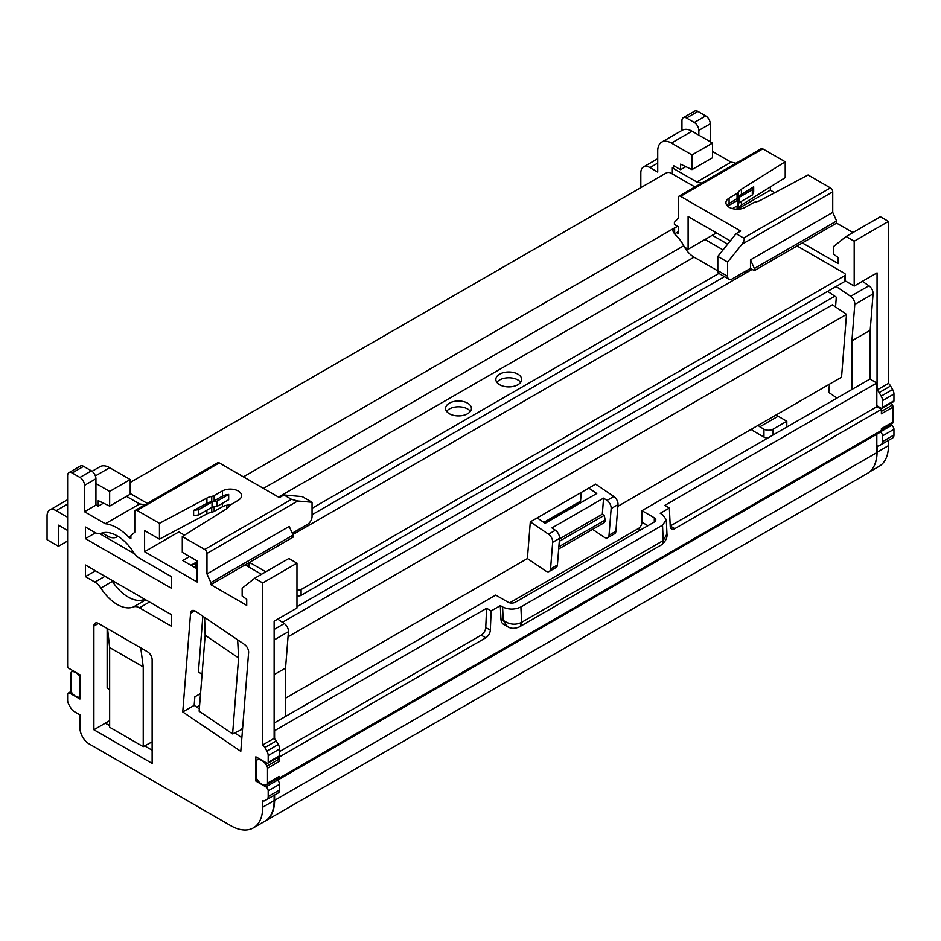 <?xml version="1.0" encoding="UTF-8"?>
<svg xmlns="http://www.w3.org/2000/svg" width="941" height="941" viewBox="0 0 941 941"><rect width="100%" height="100%" fill="white"/><g stroke="black" fill="none" stroke-linecap="round" stroke-linejoin="round"><path stroke-width="1.41" d="M701.704 183.06A45.239 26.113 -120 0 0 696.799 181.978L731.063 162.193A45.239 26.113 60 0 1 735.968 163.275M732.463 208.608L737.685 205.585L739.026 202.703L752.306 195.034L753.682 192.07L753.682 186.8L741.414 194.469A13.574 7.834 0 0 0 738.544 197.269A6.458 3.729 180 0 1 737.074 198.657L737.074 193.376L729.087 198.151A11.304 6.528 0 0 0 725.923 202.691A11.304 6.528 0 0 0 729.228 207.302A11.304 6.528 0 0 0 745.084 207.385L753.341 202.774A6.458 3.729 0 0 1 755.752 201.927A13.574 7.834 0 0 0 760.599 200.268L808.048 174.991L830.433 187.918A3.235 1.87 60 0 1 832.726 191.87L832.726 212.372L836.608 221.017L836.608 223.135L802.332 242.919L838.208 263.621L838.208 257.552L833.632 254.27L833.632 246.471L846.1 236.52L880.364 216.736L888.469 221.417L888.469 383.387L877.047 389.986L877.047 272.855L854.193 286.052L845.206 280.853M888.469 383.387A6.458 3.729 60 0 1 890.586 385.998L892.609 389.515A6.458 3.729 60 0 1 893.95 394.02L882.529 400.619L882.529 407.394A1.941 1.117 -120 0 1 882.129 408.288A1.941 1.117 -120 0 1 881.152 408.194L876.812 405.677M882.529 400.619A6.458 3.729 -120 0 0 881.188 396.114L879.153 392.597A6.458 3.729 -120 0 0 877.047 389.986M697.928 111.414L686.507 118.001A6.458 3.729 -120 0 0 683.272 117.684L694.705 111.097A6.458 3.729 60 0 1 697.928 111.414L705.703 115.896A6.458 3.729 60 0 1 710.267 123.812L698.845 130.399L698.845 135.151M698.845 130.399A6.458 3.729 -120 0 0 694.282 122.495L705.703 115.896M686.507 118.001L694.282 122.495M683.272 117.684A6.458 3.729 -120 0 0 681.943 120.648L681.943 130.446M873.554 467.007A45.239 26.113 -120 0 0 877.047 452.245L877.047 445.916A6.458 3.729 -120 0 0 879.153 445.752L881.188 444.575A6.458 3.729 -120 0 0 882.529 441.611L882.529 435.883A3.235 1.87 -120 0 0 880.494 432.095M851.911 389.456L851.911 340.818L854.793 304.449A6.458 3.729 -120 0 0 850.64 296.333L868.919 285.782L862.356 281.335M868.919 285.782A6.458 3.729 60 0 1 873.072 293.898L854.793 304.449M870.19 379.176L870.19 330.267L873.072 293.898M776.596 414.675A3.235 1.87 -120 0 0 778.125 416.24L759.846 426.791L763.951 429.167A6.458 3.729 0 0 0 773.09 429.167L786.805 421.25L778.125 416.24M786.805 427.049L786.805 421.25M676.685 232.627L678.285 233.556L678.285 226.687L674.403 224.452L674.403 222.335L678.285 218.183L678.285 197.669A3.235 1.87 -120 0 1 678.955 196.199A3.235 1.87 -120 0 1 680.566 196.351L740.649 231.039L736.085 233.686L743.625 238.038L830.433 187.918M730.287 240.884L688.106 216.536L688.106 249.247L684.483 247.154M832.726 191.87L741.955 244.272L727.628 262.092L727.628 276.289A6.458 3.729 120 0 0 728.969 279.242A6.458 3.729 120 0 0 732.204 278.924L750.483 268.373L750.483 259.857L754.364 268.503L754.364 270.62L750.483 268.373L750.483 270.22M737.074 198.657L729.087 203.432A11.304 6.528 0 0 0 726.887 205.326M737.062 209.22L737.074 205.938M738.544 203.738L738.544 207.82A13.574 7.834 180 0 1 741.414 205.02L785.206 177.626L785.206 161.793L741.414 189.2A13.574 7.834 0 0 0 738.544 191.988L738.544 197.269M738.544 207.82A6.458 3.729 180 0 1 737.074 209.208M852.946 232.568L836.608 223.135M696.799 181.978L672.345 167.863L672.345 173.932M731.063 162.193L712.549 151.513M672.345 167.863L674.862 166.416M827.668 291.345L836.302 297.203L835.537 306.919M767.609 438.13A6.458 3.729 180 0 1 763.951 437.071L752.071 430.213L752.071 428.837M759.846 426.791A3.235 1.87 60 0 1 758.317 425.238M846.1 236.52L854.193 241.202L888.469 221.417M854.193 241.202L854.193 286.052M869.602 471.841L879.094 466.36A45.239 26.113 -120 0 0 888.469 445.646L888.469 440.376M893.95 394.02L893.95 400.807A1.941 1.117 60 0 1 893.55 401.689L882.129 408.288M881.223 431.366L891.668 425.332L890.398 424.603M891.668 425.332A3.235 1.87 60 0 1 893.95 429.296L893.95 435.024A6.458 3.729 60 0 1 892.609 437.977L881.188 444.575L892.609 437.977M890.586 439.153A6.458 3.729 60 0 1 890.574 439.153L879.153 445.752L890.586 439.153M710.267 123.812L710.267 141.75M678.955 196.199L761.198 148.713A3.235 1.87 60 0 1 762.81 148.866L785.206 161.793M774.772 192.705L770.35 190.153L770.35 186.918M870.19 330.267L851.911 340.818M850.64 296.333L836.102 286.476M829.409 384.187L828.762 392.444L837.031 398.055M723.053 249.894L705.009 239.484M727.687 244.131L712.325 235.262M716.442 232.898L688.106 249.247M737.344 209.22L770.35 190.153M728.969 279.242L719.147 273.572A6.458 3.729 -60 0 1 717.807 270.62L717.807 256.423L736.085 233.686M798.45 246.742L798.45 245.154M802.332 242.919L754.364 270.62M836.608 221.017L754.364 268.503M832.726 212.372L750.483 259.857M737.074 193.376A6.458 3.729 0 0 0 738.544 191.988M739.026 202.703L739.026 197.434L752.306 189.764L753.682 186.8M752.306 195.034L752.306 189.764M737.685 205.585L737.685 200.315L739.026 197.434M727.616 206.126L737.685 200.315M717.807 256.423L727.628 262.092M741.955 244.272C744.19 241.225 744.754 239.143 743.625 238.038M661.735 142.103L682.296 130.234A19.385 11.198 60 0 1 691.988 131.199L671.427 143.067A19.385 11.198 -120 0 0 661.735 142.103A19.385 11.198 -120 0 0 657.724 150.983L657.724 172.085L649.96 167.604A12.927 7.457 -120 0 0 643.491 166.957A12.927 7.457 -120 0 0 640.821 172.873L640.821 187.647M673.721 167.075L673.721 165.757L680.566 169.709L680.566 164.169L691.988 169.615L712.549 157.747L712.549 143.067L691.988 131.199M691.988 169.615L691.988 154.936L671.427 143.067M685.824 166.675L680.566 169.709M712.549 143.067L691.988 154.936M196.704 707.067L199.61 705.397M107.133 628.459L107.133 688.083L109.65 689.53M285.558 698.175L527.395 558.554L545.604 570.905A6.458 3.729 -120 0 0 549.238 571.469A6.458 3.729 -120 0 0 550.556 568.964L557.413 565.012L559.519 538.37L552.673 542.322A6.458 3.729 -120 0 0 548.509 534.217L530.312 521.867L588.795 488.097L596.759 493.496L545.121 523.314L537.158 517.903M557.413 565.012A6.458 3.729 60 0 1 556.084 567.517L549.238 571.469M548.509 534.217L555.366 530.254L551.955 527.936L603.581 498.13L607.004 500.447L613.85 496.495L595.641 484.133L588.795 488.097M555.366 530.254A6.458 3.729 60 0 1 559.519 538.37M592.642 529.371L604.087 537.135A6.458 3.729 -120 0 0 607.721 537.711A6.458 3.729 -120 0 0 609.039 535.194L611.156 508.563A6.458 3.729 -120 0 0 607.004 500.447M603.722 522.961A10.339 5.964 -120 0 0 603.91 522.867A10.339 5.964 -120 0 0 604.087 522.749A5.164 2.988 -120 0 0 605.051 520.114A14.868 8.575 -120 0 0 604.134 515.445L602.311 514.209L603.581 498.13M580.421 502.929L581.256 492.449M617.872 506.317L841.536 377.188L846.512 314.365L288.04 636.798M530.312 521.867L527.395 558.554M202.833 616.214L198.422 671.898L202.068 674.368M846.512 314.365L832.397 304.79L282.429 622.319M834.82 296.192L296.98 606.71M609.039 535.194L615.896 531.242L618.002 504.599L611.156 508.563M613.85 496.495A6.458 3.729 60 0 1 618.002 504.599M615.896 531.242A6.458 3.729 60 0 1 614.579 533.747L607.721 537.711M550.556 568.964L552.673 542.322M559.472 538.946L602.311 514.209M559.283 541.346L604.134 515.445M79.95 677.214A3.235 1.87 -120 0 0 79.032 675.556A9.692 5.599 -120 0 0 75.609 672.521A9.692 5.599 -120 0 0 72.175 671.603A3.235 1.87 -120 0 0 71.704 671.745A3.235 1.87 -120 0 0 71.034 673.227L71.034 690.271A3.235 1.87 -120 0 0 72.175 693.223A9.692 5.599 60 0 0 79.032 697.175A3.235 1.87 -120 0 0 79.503 697.034A3.235 1.87 -120 0 0 79.95 696.575M500.318 605.639L502.6 606.957C508.693 609.803 514.786 609.803 520.891 606.957L521.608 622.342A9.692 5.599 60 0 1 519.597 626.777L519.103 627.047C514.445 628.859 510.551 628.706 507.411 626.565L503.6 624.365A12.927 7.457 -60 0 1 500.941 618.99L500.318 605.639L491.178 610.921L490.32 630.152A6.458 3.729 -60 0 1 485.768 637.786L279.159 757.07L279.159 761.492L267.515 768.221A3.235 1.87 -120 0 0 266.938 766.139A9.692 5.599 -120 0 0 261.798 760.493A9.692 5.599 -120 0 0 256.952 760.01A9.692 5.599 -120 0 0 256.658 760.21A3.235 1.87 -120 0 0 256.093 761.622L256.093 776.513A3.235 1.87 -120 0 0 256.658 778.583A9.692 5.599 60 0 0 266.644 784.712L278.301 777.984A9.692 5.599 60 0 1 277.983 778.148M485.768 637.786L481.192 635.151L279.618 751.53M276.289 779.148L276.877 779.489A3.235 1.87 -120 0 0 278.501 779.642A3.235 1.87 -120 0 0 279.159 778.172L279.159 776.384A3.235 1.87 60 0 1 278.595 777.795L266.938 784.523A9.692 5.599 60 0 1 266.644 784.712M266.938 784.523A3.235 1.87 -120 0 0 267.515 783.112L279.159 776.384M267.515 768.221L267.515 783.112M279.159 778.172L881.388 430.484L881.388 428.696L893.033 421.968L893.033 407.077L881.388 413.805L881.388 409.37L674.791 528.654A6.458 3.729 -60 0 1 671.556 528.971A6.458 3.729 -60 0 1 670.227 526.29L669.369 508.034L660.241 513.315L662.523 514.633L666.299 519.703L662.511 525.196L520.891 606.957M654.301 522.02L654.301 517.797A5.164 2.988 180 0 1 655.806 519.903A5.164 2.988 180 0 1 654.301 522.02L515.397 602.216A5.164 2.988 180 0 1 508.081 602.216L495.742 595.088L274.137 723.029M640.621 529.912L638.304 528.583L509.681 602.84M638.304 528.583A5.164 2.988 120 0 0 641.962 522.255L641.962 510.669L869.966 379.035L876.812 382.999L876.812 406.735L670.215 526.019L674.791 528.654M881.388 411.393L892.468 404.995A9.692 5.599 -120 0 0 891.233 403.03M892.468 404.995A3.235 1.87 60 0 1 893.033 407.077M893.033 421.968A3.235 1.87 60 0 1 892.468 423.379A9.692 5.599 60 0 1 892.174 423.579A9.692 5.599 60 0 1 891.856 423.732M881.388 409.37L876.812 406.735M274.596 795.051L274.596 800.332L876.812 452.645A45.239 26.113 60 0 1 867.449 473.347L265.233 821.034A45.239 26.113 -120 0 0 274.596 800.332M876.812 434.213L876.812 452.645M876.812 382.999L664.805 505.399L669.369 508.034M481.192 635.151A6.458 3.729 120 0 0 485.756 627.518L490.32 630.152M491.178 610.921L486.603 608.286L485.756 627.518M486.603 608.286L274.596 730.687L274.596 738.756M881.388 430.484A3.235 1.87 60 0 1 880.717 431.954L278.501 779.642M266.938 766.139L278.595 759.411A9.692 5.599 -120 0 0 277.501 757.623M278.595 759.411A3.235 1.87 60 0 1 279.159 761.492M654.301 517.797L641.962 510.669M519.103 627.047A9.692 5.293 -117.5 0 0 521.114 622.624L663.099 540.64A3.235 1.87 120 0 0 663.229 540.569A9.692 5.293 57.5 0 1 661.582 544.78L519.597 626.777A9.692 5.599 60 0 1 519.338 626.906M449.363 403.171A12.927 7.457 0 0 0 445.587 408.453A12.927 7.457 0 0 0 453.562 415.346A12.927 7.457 0 0 0 467.642 413.722A12.927 7.457 0 0 0 471.429 408.453A12.927 7.457 0 0 0 463.454 401.56A12.927 7.457 0 0 0 449.363 403.171M470.418 411.358A12.927 7.457 0 0 0 449.363 408.982A12.927 7.457 0 0 0 446.599 411.358M499.624 374.153A12.927 7.457 0 0 0 495.848 379.435A12.927 7.457 0 0 0 503.823 386.328A12.927 7.457 0 0 0 517.903 384.704A12.927 7.457 0 0 0 521.69 379.435A12.927 7.457 0 0 0 513.715 372.542A12.927 7.457 0 0 0 499.624 374.153M520.679 382.34A12.927 7.457 0 0 0 499.624 379.964A12.927 7.457 0 0 0 496.86 382.34M130.211 493.531L147.314 503.4M130.211 482.451L666.181 173.015A3.235 1.87 0 0 1 670.745 173.015L694.928 186.977M677.602 226.299L674.626 228.016L672.733 230.721L674.626 233.991A25.842 14.927 60 0 1 683.719 245.766A19.385 11.198 -120 0 0 694.046 257.164L717.818 270.879M249.471 562.377L265.809 571.81M296.98 589.772A3.235 1.87 0 0 0 301.096 589.548L301.096 595.347A3.235 1.87 180 0 1 296.98 595.571M844.371 275.889A3.235 1.87 0 0 0 845.324 274.572L845.324 280.371A3.235 1.87 180 0 1 844.371 281.7L844.371 275.889L301.096 589.548M845.324 274.572A3.235 1.87 0 0 0 844.371 273.255L797.086 245.954M844.371 281.7L301.096 595.347M674.626 228.016L674.626 233.815L678.285 231.709M743.872 272.184L749.107 271.008L752.082 269.291M294.533 531.971L293.016 534.312M144.773 599.276A12.927 7.457 -120 0 0 144.279 599.452A34.899 20.149 60 0 1 128.152 597.065A34.899 20.149 60 0 1 112.026 580.82A12.927 7.457 -120 0 0 111.532 580.091M191.623 565.647L196.01 563.118L195.457 562.694M196.01 563.118L196.01 568.176M102.11 532.959L107.274 535.947A19.385 11.198 60 0 0 116.625 537.088A23.913 13.809 60 0 1 118.225 536.488M95.935 504.87L98.229 506.187L98.229 500.647L109.65 506.093L109.65 491.414L95.935 483.498M67.611 499.706L49.732 510.034A12.927 7.457 60 0 0 47.05 515.95L47.05 539.687L58.471 546.286L58.471 525.184L67.611 530.453L67.611 517.268L56.189 510.669L67.611 504.082M107.815 538.37L107.815 536.252M58.471 546.286L67.611 541.016M49.732 510.034A12.927 7.457 60 0 1 56.189 510.669M109.65 506.093L130.211 494.213L130.211 479.545L109.65 467.677A19.385 11.198 -120 0 0 99.958 466.712L92.042 471.288M98.229 506.187L103.486 503.153M109.65 491.414L130.211 479.545M242.672 727.64L241.049 729.875L232.603 733.898L199.139 711.196L205.162 635.257L238.614 657.959L237.661 639.833L195.528 611.25A6.458 3.729 -120 0 0 195.128 611.003A6.458 3.729 -120 0 0 191.905 610.685A6.458 3.729 -120 0 0 190.576 613.191L194.728 610.791M144.491 505.035A45.239 26.113 -120 0 0 139.586 503.953L105.321 523.737A45.239 26.113 60 0 1 117.19 527.948A45.239 26.113 60 0 1 129.058 537.44L134.775 532.23L134.775 511.728A3.235 1.87 60 0 1 135.445 510.245A3.235 1.87 60 0 1 137.068 510.41L159.452 523.337L206.914 498.06A13.574 7.834 180 0 1 211.749 496.401L211.749 501.671A6.458 3.729 0 0 0 214.16 500.824L222.417 496.213A11.304 6.528 180 0 1 228.675 494.448L217.018 501.177L212.031 501.953L198.751 509.622L193.623 510.41L206.914 503.329A13.574 7.834 180 0 1 211.749 501.671M100.852 533.406A35.535 20.514 60 0 1 117.19 535.864A35.535 20.514 60 0 1 133.516 552.261A12.927 7.457 -120 0 0 139.456 558.225L171.333 576.621L171.333 588.231L85.431 538.64L85.431 527.031L94.912 532.5A12.927 7.457 -120 0 0 100.852 533.406M198.751 509.622L198.751 514.892L212.031 507.223L217.018 506.446L228.675 499.73L228.675 494.448M214.16 500.824L214.16 495.542L222.417 490.943A11.304 6.528 180 0 1 238.273 491.014A11.304 6.528 180 0 1 241.578 495.636A11.304 6.528 180 0 1 238.414 500.177L230.427 504.941A11.304 6.528 0 0 0 222.417 506.764L214.16 511.375L214.16 506.893M72.175 472.947L83.608 466.36A6.458 3.729 -120 0 0 80.373 466.03L68.952 472.629A6.458 3.729 60 0 1 72.175 472.947L79.95 477.428A6.458 3.729 60 0 1 84.514 485.344L84.514 511.728L105.321 523.737M83.608 466.36L91.371 470.841L79.95 477.428M84.514 485.344L95.935 478.757A6.458 3.729 -120 0 0 91.371 470.841M95.935 478.757L95.935 505.129L84.514 511.728M134.645 553.861L99.734 533.7M197.151 568.846L182.754 560.53L189.611 556.578M274.137 738.332L274.137 621.201L296.98 608.015L296.98 563.165L262.715 582.95L262.715 744.931L274.137 738.332A6.458 3.729 -120 0 1 276.254 740.943L278.289 744.46L266.856 751.047A6.458 3.729 60 0 1 268.197 755.552L268.197 762.339A1.941 1.117 60 0 1 267.797 763.233A1.941 1.117 60 0 1 266.832 763.127L255.858 756.799L255.858 781.065L257.563 780.089M267.797 763.233L279.218 756.635A1.941 1.117 -120 0 0 279.618 755.741L279.618 748.965A6.458 3.729 -120 0 0 278.289 744.46M237.661 639.833L244.46 644.444A6.458 3.729 -120 0 1 248.612 652.56L240.79 751.33L182.754 711.949L194.175 705.362L194.858 696.81L200.539 693.529M194.175 705.362L199.327 708.855M234.744 732.874L241.872 737.709M275.831 779.407L277.336 780.277L265.915 786.876A3.235 1.87 60 0 1 268.197 790.828L268.197 796.557A6.458 3.729 60 0 1 266.856 799.521L264.833 800.685A6.458 3.729 60 0 1 262.715 800.85L262.715 807.19A45.239 26.113 -120 0 1 253.352 827.892A45.239 26.113 -120 0 1 230.733 825.657L89.089 743.872A12.927 7.457 -120 0 1 79.95 728.052L79.95 714.854L74.068 711.467A6.458 3.729 60 0 1 70.846 708.055L68.952 704.774A6.458 3.729 60 0 1 67.611 700.269L67.611 694.54A3.235 1.87 60 0 1 68.281 693.07A3.235 1.87 60 0 1 69.893 693.223L79.95 699.034L79.95 674.756L68.987 668.428A1.941 1.117 60 0 1 67.611 666.052L67.611 475.581A6.458 3.729 60 0 1 68.952 472.629M278.289 792.922L266.856 799.521L278.289 792.922A6.458 3.729 -120 0 0 279.618 789.97L279.618 784.241A3.235 1.87 -120 0 0 277.336 780.277M276.242 794.098A6.458 3.729 -120 0 0 276.254 794.098L264.833 800.685L276.254 794.098M253.352 827.892L264.774 821.293A45.239 26.113 -120 0 0 274.137 800.591L274.137 795.321M109.65 720.665L105.31 723.17L109.65 725.676M144.726 745.919L152.136 750.212M137.068 510.41L219.312 462.925A3.235 1.87 -120 0 0 217.689 462.76L135.445 510.245M219.312 462.925L279.395 497.613L283.959 494.978L291.498 499.33L204.691 549.45A3.235 1.87 60 0 1 206.973 553.414L206.973 573.916L210.855 582.561L210.855 584.667L245.119 564.882L261.469 574.316M226.852 505.246L226.852 508.599M206.973 573.916L289.216 526.431L293.098 535.076L293.098 537.182L245.119 564.882M211.749 507.387L211.749 512.222A13.574 7.834 0 0 0 206.914 513.88L159.452 539.158L159.452 523.337M198.751 514.892L193.623 515.692L193.623 510.41M211.749 512.222A6.458 3.729 0 0 0 214.16 511.375M130.893 536.394L130.893 538.499L129.058 537.44M296.98 563.165L288.887 558.495L254.611 578.28L242.155 588.231L242.155 596.029L246.718 599.311L246.718 605.381L210.855 584.667M230.427 504.941A6.458 3.729 180 0 0 228.957 506.329A13.574 7.834 180 0 1 226.087 509.128L182.295 536.523L182.295 552.355L197.151 560.93L197.151 582.032L144.596 551.697L178.872 531.912L184.495 535.158M139.586 503.953L126.47 496.377M197.151 561.718L190.976 565.282M100.852 588.066A12.927 7.457 -120 0 0 94.912 582.103L85.431 576.621L85.431 565.012L171.333 614.614L171.333 626.224L139.456 607.815A12.927 7.457 -120 0 0 133.516 606.921A35.535 20.514 60 0 1 100.852 588.066L112.391 581.397M98.452 623.448L147.572 651.807A6.458 3.729 -120 0 1 152.136 659.723L152.136 763.398L93.888 729.757L93.888 626.083L98.452 623.448A6.458 3.729 -120 0 0 95.217 623.13A6.458 3.729 -120 0 0 93.888 626.083M248.636 652.207L244.707 701.763M93.888 729.757L105.31 723.17M265.915 786.876L255.858 781.065M262.715 744.931A6.458 3.729 60 0 1 264.833 747.53L266.856 751.047M254.611 578.28L262.715 582.95M182.295 536.523L204.691 549.45M144.596 551.697L144.596 530.595L159.452 539.158M182.754 711.949L190.576 613.191M285.558 716.442L285.558 668.063L288.44 631.693A6.458 3.729 -120 0 0 284.288 623.577L277.736 619.131M274.137 674.65L285.558 668.063M152.136 741.837L143.232 746.648L109.65 727.252L109.65 647.537L143.232 666.922L140.75 647.867M107.568 628.706L109.65 647.537M143.232 666.922L143.232 746.648M204.609 617.414L205.162 635.257M238.614 657.959L232.603 733.898M95.5 532.818L85.431 538.64M95.488 570.822L85.431 576.621M206.973 553.414L297.744 501L312.059 502.282L302.237 496.613L283.959 494.978M247.177 566.07L248.295 565.435M210.855 582.561L293.098 535.076M312.059 502.282L312.059 516.48A6.458 3.729 -60 0 1 307.495 524.396L292.251 533.194M214.16 495.542A6.458 3.729 180 0 1 211.749 496.401M212.031 507.223L212.031 501.953M217.018 506.446L217.018 501.177M297.744 501L291.498 499.33M557.59 516.115A16.15 10.104 -175.5 0 1 555.672 515.891M729.087 203.432L729.087 198.151M741.414 205.02L741.414 201.327M741.414 194.469L741.414 189.2M763.951 437.071L763.951 429.167M877.047 452.245L888.469 445.646M893.95 429.296L882.529 435.883M882.529 441.611L893.95 435.024M890.586 385.998L879.153 392.597M881.188 396.114L892.609 389.515M882.529 407.394L893.95 400.807M762.81 148.866L680.566 196.351M717.807 270.62L727.628 276.289M773.09 429.167L773.09 434.965M657.724 163.122L649.96 167.604M603.91 522.867L558.683 548.979L604.087 522.749M558.848 546.792L605.051 520.114M580.562 501.177L543.792 522.408M73.327 670.933L72.175 671.603M109.65 724.088L108.274 724.876M666.299 519.703L666.957 533.888L663.229 540.569L662.511 525.196M500.941 618.99L503.223 620.307L502.6 606.957M661.1 545.074A9.692 5.599 -120 0 0 663.099 540.64M521.114 622.624C515.056 625.306 509.093 624.53 503.223 620.307L507.411 626.565M666.957 533.888C667.475 537.664 665.675 541.298 661.582 544.78L661.582 544.78A9.692 5.293 57.5 0 1 661.347 544.921M641.962 522.255L647.926 525.69M892.468 423.379L881.388 429.778L892.174 423.579M79.032 675.556L79.95 675.026M243.401 476.84L677.473 226.228M694.046 257.164L278.477 497.083M312.059 508.305L718.9 273.408M752.2 269.361L292.874 534.559M249.236 562.506L249.236 567.258M292.639 534.053L292.639 532.959M263.445 488.403L683.719 245.766M95.382 475.911L109.65 467.677M222.417 506.764L222.417 503.341M222.417 496.213L222.417 490.943M206.914 513.88L206.914 510.187M206.914 503.329L206.914 498.06M104.969 576.292L94.912 582.103M145.761 599.852L133.516 606.921M149.513 602.017L139.456 607.815M274.137 800.591L262.715 807.19M69.893 693.223L71.563 692.258M279.618 789.97L268.197 796.557M268.197 790.828L279.618 784.241M264.833 747.53L276.254 740.943M268.197 755.552L279.618 748.965M279.618 755.741L268.197 762.339M274.137 639.951L288.44 631.693M284.288 623.577L274.137 629.435M577.421 503.341A20.032 12.527 -175.5 0 1 577.845 504.423M554.131 518.115A20.032 12.527 -175.5 0 1 552.449 517.762M549.568 520.749A22.619 14.15 -175.5 0 1 548.109 520.267M643.491 166.957L657.724 158.747M580.526 501.541L544.074 522.596M256.952 760.01L259.187 758.728M71.704 671.745L73.222 670.874M724.464 276.642L312.059 514.739M248.295 566.717L248.295 563.059M71.21 691.376L68.281 693.07M579.268 503.6L578.68 502.612M574.551 504.999L574.445 506.387M544.851 523.125L544.416 522.396"/></g></svg>
